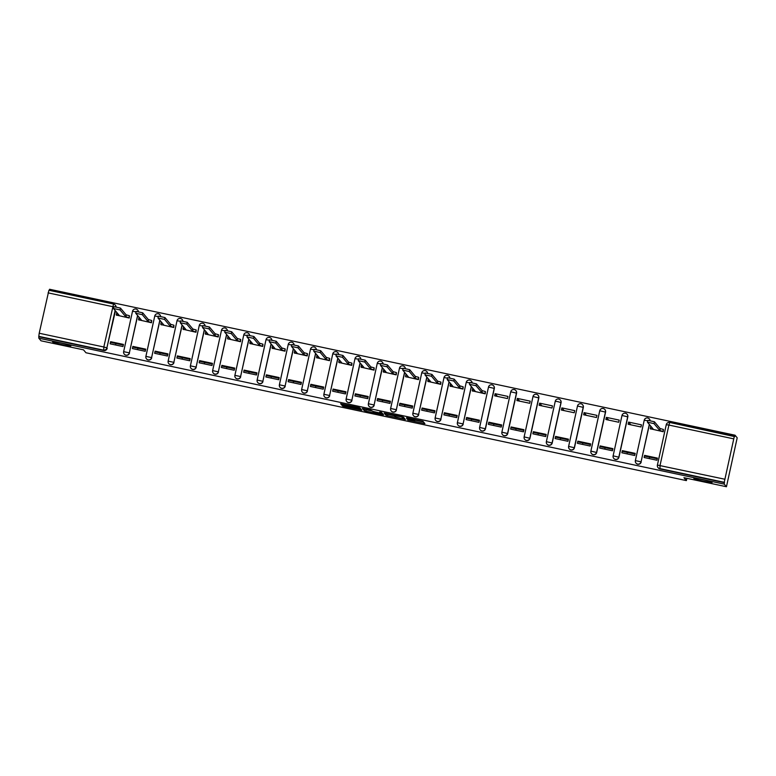 <?xml version="1.0" encoding="UTF-8"?>
<svg xmlns="http://www.w3.org/2000/svg" width="776" height="776" viewBox="0 0 776 776"><rect width="100%" height="100%" fill="white"/><g stroke="black" fill="none" stroke-linecap="round" stroke-linejoin="round"><path stroke-width="1.16" d="M407.681 419.981L424.899 423.628L422.959 421.3L406.575 417.711L413.656 419.894L406.673 418.778L414.646 421.048L407.681 419.981M70.868 345.815A9.37 0.669 -167.6 0 0 61.469 343.118A9.37 0.669 -167.6 0 0 52.593 341.857A9.37 0.669 -167.6 0 0 52.613 341.925A9.37 0.669 -167.6 0 0 62.022 344.612A9.37 0.669 -167.6 0 0 70.897 345.883A9.37 0.669 -167.6 0 0 70.868 345.815M712.096 482.342A9.37 0.669 -167.6 0 0 702.687 479.646A9.37 0.669 -167.6 0 0 693.812 478.385A9.37 0.669 -167.6 0 0 693.841 478.452A9.37 0.669 -167.6 0 0 703.24 481.139A9.37 0.669 -167.6 0 0 712.116 482.41A9.37 0.669 -167.6 0 0 712.096 482.342M138.4 311.661A2.929 2.91 -40 0 0 137.74 310.148L137.624 310.012A2.929 2.91 140 0 1 138.293 311.642M160.651 316.395A2.929 2.91 -40 0 0 159.992 314.891L159.875 314.746A2.929 2.91 140 0 1 160.535 316.375M182.894 321.138A2.929 2.91 -40 0 0 182.244 319.625L182.118 319.479A2.929 2.91 140 0 1 182.787 321.118M205.145 325.871A2.929 2.91 -40 0 0 204.486 324.368L204.369 324.222A2.929 2.91 140 0 1 205.039 325.852M227.397 330.605A2.929 2.91 -40 0 0 226.737 329.102L226.621 328.956A2.929 2.91 140 0 1 227.281 330.586M249.639 335.348A2.929 2.91 -40 0 0 248.989 333.835L248.863 333.69A2.929 2.91 140 0 1 249.532 335.329M271.891 340.082A2.929 2.91 -40 0 0 271.231 338.579L271.115 338.433A2.929 2.91 140 0 1 271.784 340.063M294.143 344.825A2.929 2.91 -40 0 0 293.483 343.312L293.367 343.167A2.929 2.91 140 0 1 294.026 344.796M316.385 349.559A2.929 2.91 -40 0 0 315.735 348.046L315.609 347.91A2.929 2.91 140 0 1 316.278 349.54M338.637 354.293A2.929 2.91 -40 0 0 337.987 352.789L337.861 352.644A2.929 2.91 140 0 1 338.53 354.273M360.889 359.036A2.929 2.91 -40 0 0 360.229 357.523L360.113 357.377A2.929 2.91 140 0 1 360.782 359.016M383.131 363.769A2.929 2.91 -40 0 0 382.481 362.266L382.355 362.12A2.929 2.91 140 0 1 383.024 363.75M405.382 368.503A2.929 2.91 -40 0 0 404.733 367L404.606 366.854A2.929 2.91 140 0 1 405.276 368.484M427.634 373.246A2.929 2.91 -40 0 0 426.975 371.733L426.858 371.588A2.929 2.91 140 0 1 427.527 373.227M449.876 377.98A2.929 2.91 -40 0 0 449.226 376.476L449.1 376.331A2.929 2.91 140 0 1 449.77 377.96M472.128 382.723A2.929 2.91 -40 0 0 471.478 381.21L471.352 381.065A2.929 2.91 140 0 1 472.021 382.694M494.331 388.436A2.929 2.91 -40 0 0 493.72 385.944L493.604 385.808A2.929 2.91 140 0 1 494.215 388.291L485.33 428.662A2.929 2.91 140 0 1 480.237 429.943A2.929 2.91 140 0 1 479.626 427.45L488.502 387.059L494.331 388.436L485.456 428.808L479.616 427.43A2.929 2.929 0 0 0 480.237 429.943L480.354 430.079A2.929 2.91 -40 0 0 485.456 428.808M516.583 393.17A2.929 2.91 -40 0 0 515.972 390.687L515.856 390.541A2.929 2.91 140 0 1 516.457 393.034L507.582 433.406A2.929 2.91 140 0 1 502.489 434.676A2.929 2.91 140 0 1 501.878 432.183L507.708 433.541L516.583 393.17L510.744 391.793A2.929 2.91 140 0 1 515.856 390.541A2.929 2.929 0 0 0 510.744 391.793L501.888 432.154M538.825 397.913A2.929 2.91 -40 0 0 538.224 395.42L538.098 395.275A2.929 2.91 140 0 1 538.709 397.768L529.833 438.139A2.929 2.91 140 0 1 524.731 439.41A2.929 2.91 140 0 1 524.13 436.927L533.005 396.555A2.929 2.91 140 0 1 538.098 395.275A2.929 2.929 0 0 0 532.996 396.526L538.825 397.913L529.95 438.285L524.12 436.907A2.929 2.929 0 0 0 524.731 439.41L524.857 439.555A2.929 2.91 -40 0 0 529.95 438.285M561.077 402.647A2.929 2.91 -40 0 0 560.466 400.164L560.35 400.018A2.929 2.91 140 0 1 560.961 402.501L552.085 442.873A2.929 2.91 140 0 1 546.983 444.153A2.929 2.91 140 0 1 546.372 441.66L552.202 443.018L561.077 402.647L557.886 401.638L555.247 401.27L546.382 441.622M583.329 407.39A2.929 2.91 -40 0 0 582.718 404.897L582.601 404.752A2.929 2.91 140 0 1 583.203 407.245L574.327 447.616A2.929 2.91 140 0 1 569.235 448.887A2.929 2.91 140 0 1 568.624 446.404L574.453 447.762L583.329 407.39L577.49 406.003A2.929 2.91 140 0 1 582.601 404.752A2.929 2.929 0 0 0 577.49 406.003L568.633 446.365M605.571 412.124A2.929 2.91 -40 0 0 604.97 409.631L604.843 409.485A2.929 2.91 140 0 1 605.455 411.978L596.579 452.35A2.929 2.91 140 0 1 591.477 453.62A2.929 2.91 140 0 1 590.875 451.137L599.751 410.766A2.929 2.91 140 0 1 604.843 409.485A2.929 2.929 0 0 0 599.741 410.746L605.571 412.124L596.695 452.495L590.866 451.118A2.929 2.929 0 0 0 591.477 453.62L591.603 453.766A2.929 2.91 -40 0 0 596.695 452.495M627.823 416.858A2.929 2.91 -40 0 0 627.212 414.374L627.095 414.229A2.929 2.91 140 0 1 627.706 416.712L618.831 457.083A2.929 2.91 140 0 1 613.729 458.364A2.929 2.91 140 0 1 613.118 455.871L621.993 415.48L627.823 416.858L618.947 457.229L613.118 455.851A2.929 2.929 0 0 0 613.729 458.364L613.855 458.509A2.929 2.91 -40 0 0 618.947 457.229M650.123 420.621A2.929 2.91 -40 0 0 649.463 419.108L649.347 418.962A2.929 2.91 140 0 1 650.007 420.592M343.264 405.596L341.964 405.411L342.517 406.071L344.02 406.498L361.839 410.194L359.899 407.875L358.386 407.449L340.577 403.753L342.74 404.965L358.269 407.846L359.54 409.369L343.264 405.596M666.283 424.676A2.929 2.91 140 0 1 669.717 422.464L734.707 436.626L735.017 435.2L737.2 437.81L726.443 486.736L683.937 477.686L686.391 480.606L85.961 352.76L83.507 349.85L41.012 340.8L38.829 338.19L724.26 484.137L724.231 482.303L659.629 468.549A2.929 2.91 140 0 1 657.398 465.086L666.264 424.695L657.398 465.086M726.443 486.736L724.26 484.137M386.05 415.344L405.373 419.467L403.433 417.139L401.92 416.712L384.11 413.016L386.05 415.344L386.361 413.918L394.509 415.752M382.549 413.56L382.306 414.646L365.787 411.135L364.284 410.708L362.344 408.399M382.306 414.646L383.606 414.83L381.627 412.473L379.668 412.046L380.492 413.026L380.676 412.192L380.492 413.026L379.202 412.861L373.004 411.435L370.705 410.067L362.344 408.38M115.449 310.875L106.884 347.871A2.929 2.91 140 0 1 103.412 350.112L38.8 336.357L39.207 333.243L48.917 290.272L113.5 304.027M735.017 435.2L49.586 289.264L49.344 290.36M38.829 338.19L38.8 336.357M733.514 438.818L668.912 425.064L669.736 422.454L734.348 436.209L724.231 482.303M649.609 457.142A6.732 0.621 -78 0 1 649.366 458.276L649.289 458.616M650.433 428.788L663.228 431.718L663.441 429.526M644.584 455.376L644.119 457.51L656.952 460.246L657.427 458.112L644.584 455.376L645.302 456.22L657.272 458.771M622.342 450.633L621.867 452.777L634.7 455.512L635.175 453.368L622.342 450.633L623.05 451.486L635.03 454.038M628.608 422.105L628.143 424.249L640.976 426.975L641.451 424.841L628.608 422.105L630.898 424.831M627.357 452.408A6.732 0.621 -78 0 1 627.115 453.543L627.037 453.882M600.09 445.899L599.615 448.043L612.458 450.769L612.924 448.635L600.09 445.899L600.799 446.753L612.778 449.304M606.366 417.372L605.891 419.506L618.724 422.241L619.2 420.097L606.366 417.372L608.646 420.097M605.105 447.665A6.732 0.621 -78 0 1 604.863 448.809L604.795 449.139M577.839 441.166L577.373 443.3L590.206 446.035L590.672 443.891L577.839 441.166L578.557 442.01L590.526 444.561M584.115 412.628L583.639 414.772L596.482 417.507L596.948 415.364L584.115 412.628L586.404 415.354M582.854 442.931A6.732 0.621 -78 0 1 582.621 444.066L582.543 444.405M555.597 436.422L555.121 438.566L567.954 441.301L568.43 439.158L555.597 436.422L556.305 437.276L568.284 439.827M561.863 407.895L561.397 410.029L574.23 412.764L574.706 410.63L561.863 407.895L564.152 410.62M560.611 438.188A6.732 0.621 -78 0 1 560.369 439.332L560.291 439.662M533.345 431.689L532.87 433.823L545.712 436.558L546.178 434.424L533.345 431.689L534.053 432.542L546.032 435.084M539.621 403.151L539.145 405.295L551.978 408.03L552.454 405.887L539.621 403.151L541.9 405.887M538.36 433.454A6.732 0.621 -78 0 1 538.117 434.589L538.049 434.929M511.093 426.955L510.627 429.089L523.46 431.825L523.926 429.681L511.093 426.955L511.811 427.799L523.781 430.35M517.369 398.418L516.894 400.561L529.736 403.287L530.202 401.153L517.369 398.418L519.658 401.144M516.108 428.721A6.732 0.621 -78 0 1 515.875 429.855L515.798 430.195M488.841 422.212L488.376 424.356L501.209 427.091L501.684 424.947L488.841 422.212L489.559 423.065L501.538 425.617M495.117 393.684L494.651 395.818L507.485 398.554L507.95 396.42L495.117 393.684L497.406 396.41M493.866 423.977A6.732 0.621 -78 0 1 493.623 425.122L493.546 425.452M466.599 417.478L466.124 419.612L478.967 422.348L479.432 420.214L466.599 417.478L467.307 418.322L479.287 420.873M472.438 390.891L485.233 393.82L485.446 391.628M471.614 419.244A6.732 0.621 -78 0 1 471.371 420.379L471.304 420.718M444.347 412.735L443.882 414.879L456.715 417.614L457.18 415.47L444.347 412.735L445.065 413.589L457.035 416.14M450.196 386.147L462.991 389.077L463.204 386.885M449.362 414.51A6.732 0.621 -78 0 1 449.129 415.645L449.052 415.985M422.095 408.001L421.63 410.145L434.463 412.871L434.938 410.737L422.095 408.001L422.813 408.855L434.793 411.406M427.945 381.414L440.739 384.343L440.952 382.151M427.12 409.767A6.732 0.621 -78 0 1 426.878 410.911L426.8 411.241M399.853 403.268L399.378 405.402L412.221 408.137L412.686 405.993L399.853 403.268L400.561 404.112L412.541 406.663M405.693 376.67L418.487 379.61L418.7 377.408M404.868 405.033A6.732 0.621 -78 0 1 404.626 406.168L404.558 406.508M377.602 398.524L377.136 400.668L389.969 403.404L390.435 401.26L377.602 398.524L378.319 399.378L390.289 401.929M383.451 371.937L396.245 374.866L396.458 372.674M382.616 400.29A6.732 0.621 -78 0 1 382.374 401.435L382.306 401.764M355.35 393.791L354.884 395.935L367.717 398.66L368.193 396.526L355.35 393.791L356.068 394.644L368.047 397.186M361.199 367.203L373.993 370.133L374.207 367.94M360.374 395.556A6.732 0.621 -78 0 1 360.132 396.691L360.054 397.031M333.108 389.057L332.632 391.191L345.465 393.927L345.941 391.783L333.108 389.057L333.816 389.901L345.795 392.452M338.947 362.46L351.741 365.389L351.955 363.197M338.123 390.823A6.732 0.621 -78 0 1 337.88 391.958L337.812 392.297M310.856 384.314L310.39 386.458L323.223 389.193L323.689 387.049L310.856 384.314L311.574 385.168L323.543 387.719M316.705 357.726L329.499 360.656L329.713 358.464M315.871 386.079A6.732 0.621 -78 0 1 315.628 387.224L315.56 387.554M288.604 379.58L288.139 381.714L300.972 384.45L301.447 382.316L288.604 379.58L289.322 380.424L301.292 382.975M294.453 352.993L307.248 355.922L307.461 353.73M293.629 381.346A6.732 0.621 -78 0 1 293.386 382.481L293.309 382.82M266.362 374.837L265.887 376.981L278.72 379.716L279.195 377.572L266.362 374.837L267.07 375.691L279.05 378.242M272.201 348.249L284.996 351.179L285.209 348.987M271.377 376.612A6.732 0.621 -78 0 1 271.134 377.747L271.057 378.087M244.11 370.103L243.635 372.247L256.478 374.973L256.943 372.839L244.11 370.103L244.828 370.957L256.798 373.508M249.959 343.516L262.744 346.445L262.967 344.253M249.125 371.869A6.732 0.621 -78 0 1 248.883 373.014L248.815 373.343M221.858 365.37L221.393 367.504L234.226 370.239L234.701 368.096L221.858 365.37L222.576 366.214L234.546 368.765M227.707 338.772L240.502 341.712L240.715 339.51M226.883 367.135A6.732 0.621 -78 0 1 226.641 368.27L226.563 368.61M199.616 360.627L199.141 362.77L211.974 365.506L212.449 363.362L199.616 360.627L200.324 361.48L212.304 364.031M205.456 334.039L218.25 336.968L218.463 334.776M204.631 362.392A6.732 0.621 -78 0 1 204.389 363.537L204.311 363.866M177.364 355.893L176.889 358.037L189.732 360.762L190.198 358.628L177.364 355.893L178.073 356.747L190.052 359.288M183.214 329.305L195.998 332.235L196.221 330.043M182.379 357.658A6.732 0.621 -78 0 1 182.137 358.793L182.069 359.133M155.113 351.159L154.647 353.293L167.48 356.029L167.956 353.885L155.113 351.159L155.831 352.003L167.8 354.554M160.962 324.562L173.756 327.501L173.969 325.299M160.128 352.925A6.732 0.621 -78 0 1 159.895 354.06L159.817 354.399M132.871 346.416L132.395 348.56L145.228 351.295L145.704 349.151L132.871 346.416L133.579 347.27L145.558 349.821M138.71 319.828L151.504 322.758L151.718 320.566M137.886 348.181A6.732 0.621 -78 0 1 137.643 349.326L137.565 349.656M110.619 341.683L110.143 343.816L122.986 346.552L123.452 344.418L110.619 341.683L111.327 342.526L123.306 345.077M116.468 315.095L129.252 318.024L129.476 315.832M137.701 315.619L129.359 352.867A2.929 2.91 140 0 1 124.257 354.147A2.929 2.91 140 0 1 123.646 351.654L129.359 352.867L137.575 315.473M159.943 320.352L151.601 357.61A2.929 2.91 140 0 1 146.509 358.881A2.929 2.91 140 0 1 145.898 356.388L154.763 315.997A2.929 2.91 140 0 1 159.875 314.746A2.929 2.929 0 0 0 154.763 315.997L158.294 316.56M182.195 325.086L173.853 362.344A2.929 2.91 140 0 1 168.751 363.614A2.929 2.91 140 0 1 168.149 361.131L173.853 362.344L182.079 324.94M204.447 329.829L196.105 367.077A2.929 2.91 140 0 1 191.003 368.358A2.929 2.91 140 0 1 190.392 365.865L199.267 325.474L202.788 326.036M226.689 334.563L218.347 371.82A2.929 2.91 140 0 1 213.254 373.091A2.929 2.91 140 0 1 212.643 370.608L218.347 371.82L226.573 334.417M248.941 339.296L240.599 376.554A2.929 2.91 140 0 1 235.506 377.834A2.929 2.91 140 0 1 234.895 375.341L240.599 376.554L248.824 339.16M271.193 344.04L262.851 381.297A2.929 2.91 140 0 1 257.748 382.568A2.929 2.91 140 0 1 257.147 380.075L266.013 339.684L269.534 340.247M293.435 348.773L285.093 386.031A2.929 2.91 140 0 1 280 387.302A2.929 2.91 140 0 1 279.389 384.818L288.255 344.418L291.786 344.99M315.686 353.516L307.345 390.764A2.929 2.91 140 0 1 302.252 392.045A2.929 2.91 140 0 1 301.641 389.552L307.345 390.764L315.57 353.371M337.938 358.25L329.596 395.508A2.929 2.91 140 0 1 324.494 396.779A2.929 2.91 140 0 1 323.893 394.286L332.759 353.895L336.28 354.457M360.19 362.984L351.838 400.241A2.929 2.91 140 0 1 346.746 401.512A2.929 2.91 140 0 1 346.135 399.029L355.001 358.628A2.929 2.91 140 0 1 360.113 357.377A2.929 2.929 0 0 0 355.001 358.628L358.531 359.201M382.432 367.727L374.09 404.975A2.929 2.91 140 0 1 368.998 406.255A2.929 2.91 140 0 1 368.387 403.762L374.09 404.975L382.316 367.582M404.684 372.461L396.342 409.718A2.929 2.91 140 0 1 391.24 410.989A2.929 2.91 140 0 1 390.638 408.506L399.504 368.105L403.025 368.678M426.936 377.194L418.584 414.452A2.929 2.91 140 0 1 413.492 415.732A2.929 2.91 140 0 1 412.88 413.239L421.756 372.849L425.277 373.411M449.178 381.938L440.836 419.195A2.929 2.91 140 0 1 435.743 420.466A2.929 2.91 140 0 1 435.132 417.973L440.836 419.195L449.061 381.792M471.43 386.671L463.088 423.929A2.929 2.91 140 0 1 457.985 425.2A2.929 2.91 140 0 1 457.384 422.716L463.088 423.929L471.304 386.526M649.415 424.569L641.073 461.827A2.929 2.91 140 0 1 635.981 463.097A2.929 2.91 140 0 1 635.369 460.614L641.073 461.827L649.299 424.423M686.391 480.606L686.896 478.317M115.643 344.99L115.837 343.496M123.656 351.615L132.521 311.263L123.646 351.635A2.929 2.929 0 0 0 124.257 354.147L124.383 354.283A2.929 2.91 -40 0 0 129.476 353.012M159.827 320.207L151.601 357.61L145.888 356.368A2.929 2.929 0 0 0 146.509 358.881L146.625 359.026A2.929 2.91 -40 0 0 151.727 357.746M168.159 361.092L177.015 320.73L168.14 361.112A2.929 2.929 0 0 0 168.751 363.614L168.877 363.76A2.929 2.91 -40 0 0 173.969 362.489M204.321 329.684L196.105 367.077L190.392 365.845A2.929 2.929 0 0 0 191.003 368.358L191.129 368.503A2.929 2.91 -40 0 0 196.221 367.223M212.653 370.569L221.509 330.207L212.634 370.579A2.929 2.929 0 0 0 213.254 373.091L213.371 373.237A2.929 2.91 -40 0 0 218.473 371.966M234.905 375.303L243.761 334.951L234.886 375.322A2.929 2.929 0 0 0 235.506 377.834L235.623 377.97A2.929 2.91 -40 0 0 240.715 376.7M271.066 343.894L262.851 381.297L257.137 380.056A2.929 2.929 0 0 0 257.748 382.568L257.875 382.714A2.929 2.91 -40 0 0 262.967 381.433M279.389 384.818L279.379 384.789A2.929 2.929 0 0 0 280 387.302L280.117 387.447A2.929 2.91 -40 0 0 285.219 386.176M301.651 389.513L310.507 349.161L301.631 389.533A2.929 2.929 0 0 0 302.252 392.045L302.368 392.181A2.929 2.91 -40 0 0 307.461 390.91M337.812 358.105L329.596 395.508L323.883 394.266A2.929 2.929 0 0 0 324.494 396.779L324.62 396.924A2.929 2.91 -40 0 0 329.713 395.644M360.064 362.838L351.838 400.241L346.125 399.01A2.929 2.929 0 0 0 346.746 401.512L346.862 401.658A2.929 2.91 -40 0 0 351.964 400.387M368.396 403.724L377.252 363.372L368.377 403.743A2.929 2.929 0 0 0 368.998 406.255L369.114 406.401A2.929 2.91 -40 0 0 374.207 405.12M404.558 372.315L396.342 409.718L390.629 408.477A2.929 2.929 0 0 0 391.24 410.989L391.366 411.135A2.929 2.91 -40 0 0 396.458 409.864M426.81 377.058L418.584 414.452L412.871 413.22A2.929 2.929 0 0 0 413.492 415.732L413.608 415.868A2.929 2.91 -40 0 0 418.71 414.597M435.142 417.934L443.998 377.582L435.123 417.954A2.929 2.929 0 0 0 435.743 420.466L435.86 420.611A2.929 2.91 -40 0 0 440.962 419.331M457.394 422.678L466.25 382.316L457.374 422.687A2.929 2.929 0 0 0 457.985 425.2L458.112 425.345A2.929 2.91 -40 0 0 463.204 424.074M510.744 391.793L501.868 432.164A2.929 2.929 0 0 0 502.489 434.676L502.605 434.822A2.929 2.91 -40 0 0 507.708 433.541M555.257 401.25A2.929 2.91 140 0 1 560.35 400.018A2.929 2.929 0 0 0 555.247 401.27L546.372 441.641A2.929 2.929 0 0 0 546.983 444.153L547.109 444.299A2.929 2.91 -40 0 0 552.202 443.018M577.49 406.003L568.614 446.375A2.929 2.929 0 0 0 569.235 448.887L569.351 449.032A2.929 2.91 -40 0 0 574.453 447.762M635.379 460.575L644.235 420.214L635.36 460.585A2.929 2.929 0 0 0 635.981 463.097L636.097 463.243A2.929 2.91 -40 0 0 641.199 461.972M39.207 333.243L103.819 346.998L113.519 304.027A2.929 2.91 140 0 1 115.158 305.007L115.498 305.414A2.929 2.91 140 0 1 116.148 306.927M39.139 336.765L103.751 350.519A2.929 2.91 -40 0 0 107.224 348.279M724.571 482.711L659.969 468.956A2.929 2.91 140 0 1 658.349 467.976L658.009 467.579A2.929 2.929 0 0 1 657.388 465.066L724.638 479.19M414.656 421.087L414.966 419.661L414.646 421.048M414.869 420.088L423.483 421.921M385.847 413.288L386.361 413.918M402.385 418.778L403.297 418.894L401.59 416.867L394.353 415.558L395.537 416.984L402.385 418.778M403.607 417.478L403.297 418.894L403.268 417.061M382.19 413.133L381.54 412.997M372.732 411.115L366.107 409.709L365.787 411.135M364.07 408.661L366.107 409.709M373.819 412.405L381.317 414.025L379.348 413.036L373.363 411.862L373.819 412.405M381.608 412.628L381.307 414.006M359.841 407.992L359.54 409.369L359.87 407.972M359.783 408.36L360.413 408.496M663.247 431.631L659.668 430.37L654.023 423.628L647.446 422.202L653.111 428.973L650.249 428.556L650.647 429.041M650.269 428.546L650.657 426.703L651.21 426.703M647.465 422.192L647.853 420.35L654.43 421.775L660.075 428.517L663.364 429.429L662.956 431.281M660.075 428.517L659.668 430.37M485.252 393.733L481.683 392.472L476.027 385.73L469.461 384.304L475.116 391.075L472.264 390.658L472.652 391.143M469.868 382.452L469.47 384.333L469.868 382.452L476.435 383.877L482.09 390.619L485.369 391.531L484.961 393.384M472.283 390.648L473.214 388.805M482.09 390.619L481.683 392.472M463.01 388.989L459.431 387.728L453.776 380.997L447.209 379.571L452.874 386.332L450.012 385.924L450.41 386.399M450.42 384.071L450.012 385.924L450.963 384.062M447.616 377.718L447.209 379.571L447.616 377.718L454.183 379.134L459.838 385.876L463.126 386.797L462.719 388.65M459.838 385.876L459.431 387.728M440.758 384.256L437.179 382.995L431.534 376.253L424.957 374.837L430.622 381.598L427.77 381.191L428.158 381.666M424.957 374.837L425.364 372.984L431.941 374.401L437.586 381.142L440.875 382.054L440.467 383.907M427.78 381.171L428.721 379.328M424.976 374.818L425.364 372.984M437.586 381.142L437.179 382.995M418.506 379.522L414.937 378.261L409.282 371.52L402.715 370.094L408.37 376.864L405.906 376.923M405.538 376.428L406.469 374.595M402.734 370.074L403.122 368.241L409.689 369.667L415.344 376.409L418.623 377.32L418.215 379.173M415.344 376.409L414.937 378.261M396.264 374.779L392.685 373.518L387.03 366.786L380.463 365.36L386.128 372.121L383.266 371.714L383.664 372.189M383.286 371.694L384.217 369.851M380.87 363.507L380.463 365.36L380.87 363.507L387.437 364.924L393.092 371.665L396.381 372.577L395.973 374.439M393.092 371.665L392.685 373.518M374.013 370.045L370.433 368.784L364.788 362.043L358.211 360.627L363.876 367.387L361.024 366.97L361.412 367.455M358.211 360.627L358.619 358.764L365.195 360.19L370.841 366.932L374.129 367.843L373.722 369.696M361.432 365.118L361.024 366.97L361.975 365.118M358.231 360.607L358.619 358.764M370.841 366.932L370.433 368.784M351.761 365.302L348.191 364.051L342.536 357.309L335.969 355.883L341.624 362.654L339.16 362.712M335.969 355.883L336.377 354.031L342.944 355.457L348.599 362.188L351.877 363.11L351.47 364.962M338.792 362.217L339.723 360.374M348.599 362.188L348.191 364.051M329.509 360.568L325.939 359.307L320.284 352.566L313.717 351.15L319.382 357.911L316.521 357.503L316.918 357.978M316.54 357.484L317.471 355.641M313.737 351.13L314.125 349.297L320.692 350.713L326.347 357.455L329.635 358.366L329.228 360.229M326.347 357.455L325.939 359.307M307.267 355.835L303.688 354.574L298.042 347.832L291.466 346.406L297.13 353.177L294.279 352.76L294.667 353.245M294.686 350.907L294.279 352.76L295.229 350.907M291.873 344.554L291.466 346.406L291.873 344.554L298.45 345.98L304.095 352.721L307.383 353.633L306.976 355.486M304.095 352.721L303.688 354.574M285.015 351.091L281.445 349.83L275.79 343.099L269.224 341.673L274.879 348.434L272.027 348.026L272.415 348.502M269.224 341.673L269.631 339.82L276.198 341.236L281.853 347.978L285.131 348.899L284.724 350.752M272.046 348.007L272.977 346.164M269.243 341.653L269.631 339.82M281.853 347.978L281.445 349.83M262.763 346.358L259.194 345.097L253.539 338.355L246.972 336.939L252.636 343.7L249.775 343.293L250.163 343.768M250.182 341.43L249.775 343.293L250.726 341.43M246.991 336.92L247.379 335.087L253.946 336.503L259.601 343.244L262.889 344.156L262.482 346.009M259.601 343.244L259.194 345.097M240.521 341.624L236.942 340.363L231.296 333.622L224.72 332.196L230.385 338.966L227.921 339.025M227.543 338.54L228.483 336.697M224.739 332.176L225.127 330.343L231.704 331.769L237.349 338.511L240.638 339.422L240.23 341.275M237.349 338.511L236.942 340.363M218.269 336.881L214.69 335.62L209.045 328.888L202.478 327.462L208.133 334.223L205.281 333.816L205.669 334.291M202.478 327.462L202.885 325.61L209.452 327.026L215.107 333.767L218.386 334.679L217.978 336.541M205.3 333.796L206.232 331.953M215.107 333.767L214.69 335.62M196.018 332.147L192.448 330.886L186.793 324.145L180.226 322.729L185.881 329.49L183.029 329.072L183.417 329.558M183.437 327.22L183.029 329.072L183.98 327.22M180.633 320.866L180.226 322.729L180.633 320.866L187.2 322.292L192.855 329.034L196.144 329.945L195.736 331.798M192.855 329.034L192.448 330.886M173.775 327.414L170.196 326.153L164.551 319.411L157.974 317.985L163.639 324.756L161.175 324.814M161.185 322.486L160.778 324.339L161.728 322.476M157.994 317.966L158.382 316.133L164.958 317.559L170.604 324.29L173.892 325.212L173.484 327.065M170.604 324.29L170.196 326.153M151.524 322.67L147.944 321.41L142.299 314.668L135.732 313.252L141.387 320.013L138.535 319.605L138.923 320.081M135.732 313.252L136.139 311.399L142.706 312.815L148.352 319.557L151.64 320.469L151.233 322.331M138.545 319.586L139.486 317.743M148.352 319.557L147.944 321.41M129.272 317.937L125.702 316.676L120.047 309.934L113.48 308.509L119.135 315.279L116.284 314.862L116.672 315.347M116.691 313.009L116.284 314.862L117.234 313.009M113.888 306.656L113.48 308.509L113.888 306.656L120.455 308.082L126.11 314.823L129.398 315.735L128.981 317.588M126.11 314.823L125.702 316.676M132.531 311.244A2.929 2.91 140 0 1 137.624 310.012A2.929 2.929 0 0 0 132.521 311.263L136.042 311.826M180.507 318.509A2.929 2.91 140 0 1 182.118 319.479A2.929 2.929 0 0 0 177.015 320.73A2.929 2.91 140 0 1 180.507 318.509M199.277 325.454A2.929 2.91 140 0 1 204.369 324.222A2.929 2.929 0 0 0 199.267 325.474L190.392 365.845M221.529 330.198A2.929 2.91 140 0 1 226.621 328.956A2.929 2.929 0 0 0 221.509 330.207L225.04 330.78M247.253 332.72A2.929 2.91 140 0 1 248.863 333.69A2.929 2.929 0 0 0 243.761 334.951A2.929 2.91 140 0 1 247.253 332.72M266.022 339.665A2.929 2.91 140 0 1 271.115 338.433A2.929 2.929 0 0 0 266.013 339.684L257.137 380.056M288.274 344.408A2.929 2.91 140 0 1 293.367 343.167A2.929 2.929 0 0 0 288.255 344.418L279.379 384.789L285.093 386.031L293.318 348.628M310.526 349.142A2.929 2.91 140 0 1 315.609 347.91A2.929 2.929 0 0 0 310.507 349.161L314.028 349.724M332.778 353.875A2.929 2.91 140 0 1 337.861 352.644A2.929 2.929 0 0 0 332.759 353.895L323.883 394.266M377.272 363.352A2.929 2.91 140 0 1 382.355 362.12A2.929 2.929 0 0 0 377.252 363.372L380.774 363.934M399.524 368.096A2.929 2.91 140 0 1 404.606 366.854A2.929 2.929 0 0 0 399.504 368.105L390.629 408.477M421.766 372.829A2.929 2.91 140 0 1 426.858 371.588A2.929 2.929 0 0 0 421.756 372.849L412.871 413.22M447.49 375.361A2.929 2.91 140 0 1 449.1 376.331A2.929 2.929 0 0 0 443.998 377.582A2.929 2.91 140 0 1 447.49 375.361M466.269 382.306A2.929 2.91 140 0 1 471.352 381.065A2.929 2.929 0 0 0 466.25 382.316L469.771 382.888M488.511 387.04A2.929 2.91 140 0 1 493.604 385.808A2.929 2.929 0 0 0 488.502 387.059L479.616 427.43M622.003 415.461A2.929 2.91 140 0 1 627.095 414.229A2.929 2.929 0 0 0 621.993 415.48L613.118 455.851M644.255 420.204A2.929 2.91 140 0 1 649.347 418.962A2.929 2.929 0 0 0 644.235 420.214L647.766 420.786M115.11 310.468L106.884 347.871L103.819 346.998L103.751 350.519M113.839 306.889L48.083 292.872M669.756 422.464L669.736 422.454A2.929 2.929 0 0 0 666.264 424.695L668.912 425.064L660.037 465.435L659.969 468.956M443.998 377.582L447.519 378.145M243.761 334.951L247.282 335.513M177.015 320.73L180.536 321.303M48.917 290.272L113.538 304.037A2.929 2.929 0 0 1 115.158 305.007A2.929 2.91 140 0 1 115.828 306.86M414.791 419.457L414.481 420.854M413.773 419.244L413.637 419.855M423.841 422.357L423.609 423.444M404.315 418.196L404.083 419.282M387.874 414.345L387.563 415.771M364.594 409.282L364.284 410.708M381.113 412.298L380.851 413.462M349.986 405.654L349.811 406.478M342.924 404.15L342.74 404.965M341.392 403.83L341.236 404.538M360.782 408.933L360.539 410.019M344.175 405.79L344.02 406.498M342.643 405.47L342.517 406.071M660.289 428.556L659.881 430.418M654.43 421.775L654.023 423.628M482.303 390.658L481.896 392.52M476.435 383.877L476.027 385.73M460.052 385.924L459.644 387.777M454.183 379.134L453.776 380.997M437.8 381.191L437.392 383.043M431.941 374.401L431.534 376.253M415.558 376.447L415.15 378.3M409.689 369.667L409.282 371.52M393.306 371.714L392.899 373.566M387.437 364.924L387.03 366.786M371.054 366.97L370.647 368.833M365.195 360.19L364.788 362.043M348.812 362.237L348.405 364.089M336.386 354.06L335.989 355.864M342.944 355.457L342.536 357.309M326.56 357.503L326.153 359.356M320.692 350.713L320.284 352.566M304.308 352.76L303.901 354.622M298.45 345.98L298.042 347.832M282.066 348.026L281.659 349.879M276.198 341.236L275.79 343.099M259.815 343.293L259.407 345.145M253.946 336.503L253.539 338.355M237.563 338.549L237.155 340.402M231.704 331.769L231.296 333.622M215.321 333.816L214.913 335.668M202.895 325.629L202.497 327.443M209.452 327.026L209.045 328.888M193.069 329.072L192.661 330.935M187.2 322.292L186.793 324.145M170.817 324.339L170.41 326.192M164.958 317.559L164.551 319.411M148.575 319.605L148.158 321.458M136.149 311.418L135.751 313.232M142.706 312.815L142.299 314.668M126.323 314.862L125.916 316.724M120.455 308.082L120.047 309.934M590.866 451.118L599.741 410.746M524.12 436.907L532.996 396.526M346.125 399.01L355.001 358.628M145.888 356.368L154.763 315.997M413.792 419.244L413.656 419.894M381.627 412.599L381.317 414.025M650.657 426.703L650.249 428.556M647.853 420.35L647.446 422.202M472.671 388.805L472.264 390.658M428.177 379.328L427.77 381.191M405.926 374.595L405.518 376.447M403.122 368.241L402.715 370.094M383.674 369.861L383.266 371.714M339.18 360.384L338.772 362.237M316.928 355.641L316.521 357.503M314.125 349.297L313.717 351.15M272.434 346.174L272.027 348.026M247.379 335.087L246.972 336.939M227.94 336.697L227.523 338.549M225.127 330.343L224.72 332.196M205.689 331.963L205.281 333.816M158.382 316.133L157.974 317.985M138.943 317.743L138.535 319.605"/></g></svg>
